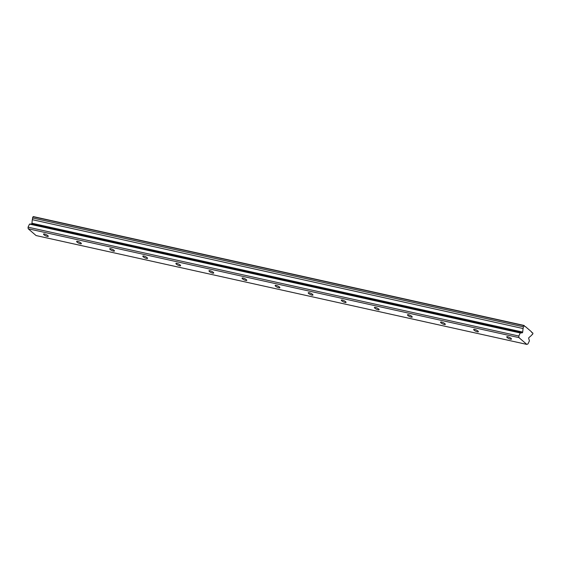 <?xml version="1.0" encoding="UTF-8"?>
<svg xmlns="http://www.w3.org/2000/svg" width="561" height="561" viewBox="0 0 561 561"><rect width="100%" height="100%" fill="white"/><g stroke="black" fill="none" stroke-linecap="round" stroke-linejoin="round"><path stroke-width="0.84" d="M510.496 339.153A2.616 0.659 -154.5 0 0 511.471 339.082A2.616 0.659 -154.5 0 0 510.314 337.862A2.616 0.659 -154.5 0 0 507.712 336.754A2.616 0.659 -154.5 0 0 506.744 336.824A2.616 0.659 -154.5 0 0 507.894 338.045A2.616 0.659 -154.5 0 0 510.496 339.153M47.313 236.419A2.616 0.659 -154.5 0 0 48.281 236.342A2.616 0.659 -154.5 0 0 47.124 235.129A2.616 0.659 -154.5 0 0 44.522 234.014A2.616 0.659 -154.5 0 0 43.555 234.091A2.616 0.659 -154.5 0 0 44.712 235.304A2.616 0.659 -154.5 0 0 47.313 236.419M80.398 243.755A2.616 0.659 -154.5 0 0 81.366 243.684A2.616 0.659 -154.5 0 0 80.209 242.464A2.616 0.659 -154.5 0 0 77.607 241.356A2.616 0.659 -154.5 0 0 76.64 241.426A2.616 0.659 -154.5 0 0 77.797 242.647A2.616 0.659 -154.5 0 0 80.398 243.755M113.483 251.097A2.616 0.659 -154.5 0 0 114.451 251.019A2.616 0.659 -154.5 0 0 113.294 249.806A2.616 0.659 -154.5 0 0 110.692 248.691A2.616 0.659 -154.5 0 0 109.725 248.768A2.616 0.659 -154.5 0 0 110.882 249.982A2.616 0.659 -154.5 0 0 113.483 251.097M146.568 258.432A2.616 0.659 -154.5 0 0 147.536 258.362A2.616 0.659 -154.5 0 0 146.379 257.141A2.616 0.659 -154.5 0 0 143.777 256.033A2.616 0.659 -154.5 0 0 142.81 256.104A2.616 0.659 -154.5 0 0 143.967 257.324A2.616 0.659 -154.5 0 0 146.568 258.432M179.653 265.767A2.616 0.659 -154.5 0 0 180.621 265.697A2.616 0.659 -154.5 0 0 179.464 264.483A2.616 0.659 -154.5 0 0 176.862 263.368A2.616 0.659 -154.5 0 0 175.895 263.446A2.616 0.659 -154.5 0 0 177.052 264.659A2.616 0.659 -154.5 0 0 179.653 265.767M212.738 273.109A2.616 0.659 -154.5 0 0 213.706 273.039A2.616 0.659 -154.5 0 0 212.549 271.819A2.616 0.659 -154.5 0 0 209.947 270.711A2.616 0.659 -154.5 0 0 208.98 270.781A2.616 0.659 -154.5 0 0 210.13 272.001A2.616 0.659 -154.5 0 0 212.738 273.109M245.823 280.444A2.616 0.659 -154.5 0 0 246.791 280.374A2.616 0.659 -154.5 0 0 245.634 279.161A2.616 0.659 -154.5 0 0 243.032 278.046A2.616 0.659 -154.5 0 0 242.064 278.123A2.616 0.659 -154.5 0 0 243.215 279.336A2.616 0.659 -154.5 0 0 245.823 280.444M278.901 287.786A2.616 0.659 -154.5 0 0 279.876 287.716A2.616 0.659 -154.5 0 0 278.719 286.496A2.616 0.659 -154.5 0 0 276.117 285.388A2.616 0.659 -154.5 0 0 275.149 285.458A2.616 0.659 -154.5 0 0 276.3 286.678A2.616 0.659 -154.5 0 0 278.901 287.786M311.986 295.121A2.616 0.659 -154.5 0 0 312.961 295.051A2.616 0.659 -154.5 0 0 311.804 293.831A2.616 0.659 -154.5 0 0 309.202 292.723A2.616 0.659 -154.5 0 0 308.234 292.793A2.616 0.659 -154.5 0 0 309.384 294.013A2.616 0.659 -154.5 0 0 311.986 295.121M345.071 302.463A2.616 0.659 -154.5 0 0 346.046 302.386A2.616 0.659 -154.5 0 0 344.889 301.173A2.616 0.659 -154.5 0 0 342.287 300.065A2.616 0.659 -154.5 0 0 341.319 300.135A2.616 0.659 -154.5 0 0 342.469 301.348A2.616 0.659 -154.5 0 0 345.071 302.463M378.156 309.798A2.616 0.659 -154.5 0 0 379.131 309.728A2.616 0.659 -154.5 0 0 377.974 308.508A2.616 0.659 -154.5 0 0 375.372 307.4A2.616 0.659 -154.5 0 0 374.404 307.47A2.616 0.659 -154.5 0 0 375.554 308.69A2.616 0.659 -154.5 0 0 378.156 309.798M411.241 317.14A2.616 0.659 -154.5 0 0 412.216 317.063A2.616 0.659 -154.5 0 0 411.059 315.85A2.616 0.659 -154.5 0 0 408.457 314.742A2.616 0.659 -154.5 0 0 407.489 314.812A2.616 0.659 -154.5 0 0 408.639 316.025A2.616 0.659 -154.5 0 0 411.241 317.14M444.326 324.475A2.616 0.659 -154.5 0 0 445.301 324.405A2.616 0.659 -154.5 0 0 444.144 323.185A2.616 0.659 -154.5 0 0 441.542 322.077A2.616 0.659 -154.5 0 0 440.574 322.147A2.616 0.659 -154.5 0 0 441.724 323.367A2.616 0.659 -154.5 0 0 444.326 324.475M477.411 331.817A2.616 0.659 -154.5 0 0 478.386 331.74A2.616 0.659 -154.5 0 0 477.229 330.527A2.616 0.659 -154.5 0 0 474.627 329.419A2.616 0.659 -154.5 0 0 473.659 329.489A2.616 0.659 -154.5 0 0 474.809 330.702A2.616 0.659 -154.5 0 0 477.411 331.817M518.946 337.617L518.806 336.025L520.271 332.961L522.137 332.848A0.75 0.491 -77.5 0 0 522.705 332.077L523.048 328.529A1.543 1.01 102.5 0 0 523.217 326.783L523.792 325.583L524.325 325.646A1.543 1.01 102.5 0 0 525.019 326.628A1.543 1.01 102.5 0 0 525.426 326.593L531.576 331.888A1.543 1.01 102.5 0 0 532.27 332.869A1.543 1.01 102.5 0 0 532.684 332.834L532.95 333.465L532.375 334.665A1.543 1.01 102.5 0 0 531.323 335.478A1.543 1.01 102.5 0 0 531.267 335.604L529.009 337.505A0.75 0.491 -77.5 0 0 528.728 338.521L529.43 340.843L527.971 343.907L526.835 344.405L36.072 235.55L28.19 228.769L518.946 337.617L526.835 344.405M28.19 228.769L28.05 227.17L518.806 336.025M28.05 227.17L29.516 224.105L31.374 223.993A0.75 0.491 102.5 0 0 31.949 223.229L32.293 219.681A1.543 1.01 102.5 0 0 32.461 217.927L33.337 216.595L524.093 325.45M531.912 332.666L532.684 332.834M525.426 326.593L524.661 326.425M33.029 216.728L523.792 325.583M523.217 326.783L32.461 217.927M523.048 328.529L32.293 219.681M520.271 332.961L29.516 224.105M522.705 332.077L31.949 223.229M31.374 223.993L522.137 332.848"/></g></svg>
